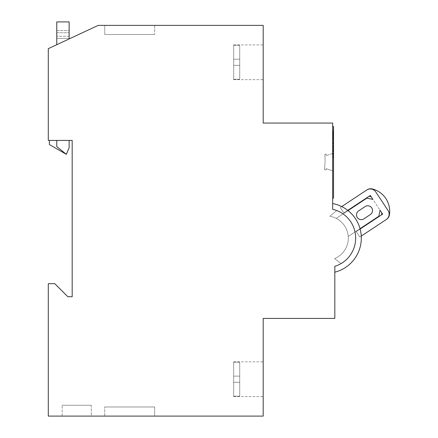 <?xml version="1.0" encoding="UTF-8"?>
<svg xmlns="http://www.w3.org/2000/svg" width="438" height="438" viewBox="0 0 438 438"><rect width="100%" height="100%" fill="white"/><g stroke="black" fill="none" stroke-linecap="round" stroke-linejoin="round"><path stroke-width="0.33" stroke-dasharray="2.19 1.64" d="M359.806 237.04L356.209 231.609L359.806 237.04L361.257 236.082A35.166 35.166 0 0 1 361.312 238.102A35.166 35.166 0 0 0 361.257 236.082A35.166 35.166 0 0 1 334.829 272.179A35.166 35.166 0 0 0 361.257 236.082A35.166 35.166 0 0 1 334.829 272.179L334.829 266.32A29.521 29.521 0 0 0 336.712 210.536L329.869 216.279A22.141 22.141 0 0 1 348.287 238.102A22.141 22.141 0 0 0 329.869 216.279A22.141 22.141 0 0 1 334.566 258.579A22.141 22.141 0 0 0 329.869 216.279L336.712 210.536A29.521 29.521 0 0 1 355.667 238.102A29.521 29.521 0 0 0 332.661 209.309A29.521 29.521 0 0 1 334.829 266.32A29.521 29.521 0 0 0 355.667 238.102A29.521 29.521 0 0 1 341.142 263.534A29.521 29.521 0 0 0 332.661 209.309L332.661 203.544A35.166 35.166 0 0 1 341.728 206.577L340.277 207.535L343.868 212.967L347.777 210.377A35.166 35.166 0 0 1 360.118 229.025L356.209 231.609L359.806 237.04L356.209 231.609L382.637 214.116L380.83 215.315L382.637 214.116L370.296 195.474L371.495 197.281L370.296 195.474L343.868 212.967L340.277 207.535L366.705 190.043A6.51 6.51 0 0 1 375.727 191.877L388.068 210.525A6.51 6.51 0 0 1 386.568 219.312A6.51 6.51 0 0 0 389.152 214.116A6.51 6.51 0 0 1 386.234 219.547L359.806 237.04L356.209 231.609L359.806 237.04M348.051 210.59L366.858 198.14L372.875 199.367L380.064 210.224L378.837 216.241L360.031 228.691M367.055 189.829A6.51 6.51 0 0 1 375.727 191.877L388.068 210.525A6.51 6.51 0 0 1 389.152 214.116A6.51 6.51 0 0 0 388.068 210.525L375.727 191.877A6.51 6.51 0 0 0 367.055 189.829A6.51 6.51 0 0 1 372.196 188.926A23.011 23.011 0 0 1 389.409 214.927A6.51 6.51 0 0 1 386.573 219.323M336.247 218.398A22.141 22.141 0 0 1 348.232 236.504A22.141 22.141 0 0 0 336.247 218.398A22.141 22.141 0 0 1 348.232 236.504A22.141 22.141 0 0 0 336.247 218.398L366.858 198.14L336.247 218.398A22.141 22.141 0 0 1 348.232 236.504L378.837 216.241L380.064 210.224L378.837 216.241L348.232 236.504A22.141 22.141 0 0 0 336.247 218.398L366.858 198.14L372.875 199.367L366.858 198.14L336.247 218.398M341.728 206.577A35.166 35.166 0 0 0 332.661 203.544L332.661 209.309A29.521 29.521 0 0 1 355.667 238.102A29.521 29.521 0 0 0 332.661 209.309A29.521 29.521 0 0 1 355.667 238.102A29.521 29.521 0 0 0 332.661 209.309A29.521 29.521 0 0 1 355.667 238.102A29.521 29.521 0 0 0 332.661 209.309A29.521 29.521 0 0 1 341.142 263.534L334.566 258.579A22.141 22.141 0 0 0 348.287 238.102A22.141 22.141 0 0 1 334.566 258.579L341.142 263.534A29.521 29.521 0 0 0 355.667 238.102A29.521 29.521 0 0 1 334.829 266.32A29.521 29.521 0 0 0 332.661 209.309L332.661 203.544A35.166 35.166 0 0 1 341.728 206.577A35.166 35.166 0 0 0 332.661 203.544A35.166 35.166 0 0 1 341.728 206.577A35.166 35.166 0 0 0 332.661 203.544A35.166 35.166 0 0 1 341.728 206.577A35.166 35.166 0 0 0 332.661 203.544A35.166 35.166 0 0 1 361.312 238.102A35.166 35.166 0 0 0 361.257 236.082A35.166 35.166 0 0 1 334.829 272.179L334.829 266.32A29.521 29.521 0 0 0 355.667 238.102A29.521 29.521 0 0 1 334.829 266.32L334.829 318.421L263.194 318.421L263.194 416.1L48.295 416.1L48.295 283.687L54.81 283.687L67.835 296.712L72.177 296.712L72.177 140.423L48.295 140.423L48.295 48.656L98.222 25.371L263.194 25.371L263.194 123.056L332.661 123.056L332.661 203.544A35.166 35.166 0 0 1 361.312 238.102A35.166 35.166 0 0 0 361.257 236.082M360.118 229.025A35.166 35.166 0 0 0 347.777 210.377A35.166 35.166 0 0 1 360.118 229.025A35.166 35.166 0 0 0 347.777 210.377A35.166 35.166 0 0 1 360.118 229.025A35.166 35.166 0 0 0 347.777 210.377A35.166 35.166 0 0 1 360.118 229.025A35.166 35.166 0 0 0 347.777 210.377M340.277 207.535L343.868 212.967L340.277 207.535M332.661 153.442L332.661 170.809L326.146 168.641L332.661 170.809L326.146 168.641L326.146 169.977L324.35 169.522A58.823 58.823 0 0 0 325.062 160.39A58.823 58.823 0 0 1 324.35 169.522L326.146 169.977L324.35 169.522A58.823 58.823 0 0 0 324.772 154.537A58.823 58.823 0 0 1 324.35 169.522L326.146 169.977L326.146 168.641L332.661 170.809L326.146 168.641L326.146 169.977L326.146 168.641L332.661 170.809L332.661 153.442L332.661 170.809L332.661 153.442L332.661 170.809L332.661 153.442L326.146 155.616L332.661 153.442M332.661 126.527L332.661 198.162L332.661 126.527L333.526 126.527L333.526 198.162L332.661 198.162M334.829 272.179L334.829 266.32L334.829 272.179A35.166 35.166 0 0 0 361.312 238.102A35.166 35.166 0 0 1 334.829 272.179A35.166 35.166 0 0 0 361.312 238.102A35.166 35.166 0 0 1 334.829 272.179A35.166 35.166 0 0 0 361.312 238.102A35.166 35.166 0 0 1 334.829 272.179L334.829 266.32A29.521 29.521 0 0 0 355.667 238.102A29.521 29.521 0 0 1 334.829 266.32A29.521 29.521 0 0 0 355.667 238.102A29.521 29.521 0 0 1 334.829 266.32L334.829 272.179A35.166 35.166 0 0 0 332.661 203.544M336.712 210.536A29.521 29.521 0 0 1 355.667 238.102A29.521 29.521 0 0 0 336.712 210.536L329.869 216.279A22.141 22.141 0 0 1 348.287 238.102A22.141 22.141 0 0 0 329.869 216.279L336.712 210.536A29.521 29.521 0 0 1 355.667 238.102A29.521 29.521 0 0 0 336.712 210.536M363.901 218.841L370.417 214.527A4.774 4.774 0 0 0 370.039 206.342A4.774 4.774 0 0 0 365.144 206.566L358.629 210.875A4.774 4.774 0 0 0 357.282 217.494A4.774 4.774 0 0 0 363.901 218.841A4.774 4.774 0 0 1 357.282 217.494A4.774 4.774 0 0 1 358.629 210.875L365.144 206.566A4.774 4.774 0 0 1 372.557 210.547A4.774 4.774 0 0 1 370.417 214.527L363.901 218.841L370.417 214.527A4.774 4.774 0 0 0 370.039 206.342A4.774 4.774 0 0 0 365.144 206.566L358.629 210.875A4.774 4.774 0 0 0 357.282 217.494A4.774 4.774 0 0 0 363.901 218.841A4.774 4.774 0 0 1 357.282 217.494A4.774 4.774 0 0 1 358.629 210.875L365.144 206.566A4.774 4.774 0 0 1 372.557 210.547A4.774 4.774 0 0 1 370.417 214.527L363.901 218.841L370.417 214.527A4.774 4.774 0 0 0 370.039 206.342A4.774 4.774 0 0 0 365.144 206.566L358.629 210.875A4.774 4.774 0 0 0 357.282 217.494A4.774 4.774 0 0 0 363.901 218.841A4.774 4.774 0 0 1 357.282 217.494A4.774 4.774 0 0 1 358.629 210.875L365.144 206.566A4.774 4.774 0 0 1 372.557 210.547A4.774 4.774 0 0 1 370.417 214.527L363.901 218.841L370.417 214.527A4.774 4.774 0 0 0 370.039 206.342A4.774 4.774 0 0 0 365.144 206.566L358.629 210.875A4.774 4.774 0 0 0 357.282 217.494A4.774 4.774 0 0 0 363.901 218.841M334.566 258.579L341.142 263.534A29.521 29.521 0 0 0 355.667 238.102A29.521 29.521 0 0 1 341.142 263.534L334.566 258.579A22.141 22.141 0 0 0 348.287 238.102A22.141 22.141 0 0 1 334.566 258.579L341.142 263.534L334.566 258.579M348.232 236.504L378.837 216.241L380.064 210.224L378.837 216.241L348.232 236.504M372.875 199.367L366.858 198.14L372.875 199.367M332.661 209.309A29.521 29.521 0 0 1 334.829 266.32A29.521 29.521 0 0 0 332.661 209.309M263.194 379.199L263.194 361.832L263.194 379.199M154.663 416.1L104.737 416.1L154.663 416.1L104.737 416.1L154.663 416.1L104.737 416.1L154.663 416.1L154.663 406.984L104.737 406.984L154.663 406.984L104.737 406.984L154.663 406.984L104.737 406.984L154.663 406.984L154.663 416.1M91.279 416.1L62.163 416.1L91.279 416.1L62.163 416.1L91.279 416.1L62.163 416.1L91.279 416.1L91.279 405.249L62.163 405.249L91.279 405.249L62.163 405.249L91.279 405.249L62.163 405.249L91.279 405.249L91.279 416.1M49.385 140.423L56.765 140.423L49.385 140.423L49.385 144.54L49.385 140.423L56.765 140.423L56.765 146.577L66.313 154.313L49.385 144.54L49.385 140.423L56.765 140.423L56.765 146.577L66.313 154.313L49.385 144.54L49.385 140.423L69.138 140.423L69.138 147.803L66.532 154.313L69.138 147.803L66.313 154.313L56.765 146.577L66.313 154.313L56.765 146.577L56.765 140.423L69.138 140.423L69.138 147.803L66.532 154.313L49.385 144.54L66.313 154.313L49.385 144.54L49.385 140.423L69.138 140.423L69.138 147.803L66.532 154.313L56.765 146.577L56.765 140.423L69.138 140.423L69.138 147.803L69.138 140.423L56.765 140.423L69.138 140.423M56.765 44.709L69.138 38.938L56.765 44.709L69.138 38.938L56.765 44.709L69.138 38.938L56.765 44.709L56.765 21.9L56.765 44.709L56.765 21.9L56.765 44.709L56.765 21.9L69.138 21.9L69.138 38.938L69.138 21.9L69.138 38.938L69.138 21.9L56.765 21.9L69.138 21.9L69.138 38.938M104.737 25.371L154.663 25.371L104.737 25.371L154.663 25.371L104.737 25.371L154.663 25.371L104.737 25.371L104.737 34.492L154.663 34.492L104.737 34.492L154.663 34.492L104.737 34.492L154.663 34.492L104.737 34.492L104.737 25.371M263.194 62.273L263.194 79.639L263.194 62.273M239.723 62.273L239.723 45.262L233.673 45.262L239.723 45.262L239.723 79.289L233.673 79.289L239.723 79.289L239.723 45.262L239.723 59.19L239.723 45.262L233.673 45.262L233.673 44.911L233.673 59.19L233.673 45.262L239.723 45.262L239.723 79.289L239.723 59.19L239.723 79.289L233.673 79.289L233.673 79.639L233.673 59.19L239.723 59.19L239.723 45.262L239.723 65.355L239.723 45.262L233.673 45.262L233.673 44.911L233.673 79.289L239.723 79.289L239.723 45.262L239.723 79.289L239.723 65.355L239.723 79.289L233.673 79.289L233.673 79.639L233.673 65.355L239.723 65.355L239.723 59.19L239.723 79.289L239.723 62.273M233.673 65.355L239.723 65.355L233.673 65.355L239.723 65.355L233.673 65.355L233.673 59.19L239.723 59.19L233.673 59.19L239.723 59.19L233.673 59.19L233.673 45.262L239.723 45.262L239.723 59.19L233.673 59.19L233.673 79.289L239.723 79.289L239.723 65.355L233.673 65.355L239.723 65.355L233.673 65.355L233.673 59.19L239.723 59.19L233.673 59.19L233.673 44.911L233.673 59.19L239.723 59.19L233.673 59.19L233.673 79.639L233.673 65.355L239.723 65.355L233.673 65.355M233.673 59.19L239.723 59.19L233.673 59.19M154.663 25.371L154.663 34.492L154.663 25.371M56.765 32.751L56.765 38.396L56.765 30.583L56.765 38.396L69.138 38.396L69.138 32.751L69.138 38.396L56.765 38.396L56.765 30.583L69.138 30.583L69.138 32.751L69.138 30.583L56.765 30.583L56.765 38.396L69.138 38.396L69.138 32.751L69.138 38.396L56.765 38.396L56.765 30.583L69.138 30.583L69.138 32.751L69.138 30.583L56.765 30.583L56.765 32.751L69.138 32.751L69.138 36.228L69.138 30.583L69.138 32.751L56.765 32.751M69.138 21.9L56.765 21.9L69.138 21.9M69.138 38.396L69.138 36.228L69.138 38.396L56.765 38.396L69.138 38.396M56.765 30.583L69.138 30.583L56.765 30.583M66.313 154.313L56.765 146.577L56.765 140.423L56.765 146.577L56.765 140.423L56.765 146.577L66.313 154.313L56.765 146.577L66.313 154.313L56.765 146.577L56.765 140.423M104.737 416.1L104.737 406.984L104.737 416.1M62.163 416.1L62.163 405.249L62.163 416.1M239.723 379.199L239.723 362.182L233.673 362.182L239.723 362.182L239.723 396.215L233.673 396.215L239.723 396.215L239.723 362.182L239.723 376.116L239.723 362.182L233.673 362.182L233.673 361.832L233.673 376.116L233.673 362.182L239.723 362.182L239.723 396.215L239.723 376.116L239.723 396.215L233.673 396.215L233.673 396.565L233.673 376.116L239.723 376.116L239.723 362.182L239.723 382.281L239.723 362.182L233.673 362.182L233.673 361.832L233.673 396.215L239.723 396.215L239.723 362.182L239.723 396.215L239.723 382.281L239.723 396.215L233.673 396.215L233.673 396.565L233.673 382.281L239.723 382.281L239.723 376.116L239.723 396.215L239.723 379.199M233.673 382.281L239.723 382.281L233.673 382.281L239.723 382.281L233.673 382.281L233.673 376.116L239.723 376.116L233.673 376.116L239.723 376.116L233.673 376.116L233.673 362.182L239.723 362.182L239.723 376.116L233.673 376.116L233.673 396.215L239.723 396.215L239.723 382.281L233.673 382.281L239.723 382.281L233.673 382.281L233.673 376.116L239.723 376.116L233.673 376.116L233.673 361.832L233.673 376.116L239.723 376.116L233.673 376.116L233.673 396.565L233.673 382.281L239.723 382.281L233.673 382.281M233.673 376.116L239.723 376.116L233.673 376.116M326.146 153.935L324.772 154.537L326.146 153.935L326.146 155.616L326.146 153.935L324.772 154.537A58.823 58.823 0 0 1 325.062 160.39A58.823 58.823 0 0 0 324.772 154.537L326.146 153.935L326.146 155.616L326.146 153.935L324.772 154.537A58.823 58.823 0 0 1 324.35 169.522A58.823 58.823 0 0 0 324.772 154.537L326.146 153.935L326.146 155.616L326.146 153.935M326.146 168.641L326.146 169.977L326.146 168.641M333.526 130.918L333.526 140.029L333.526 130.343L333.526 130.918L333.094 130.918L333.094 140.029L333.094 130.918M333.526 139.804L333.094 140.029L333.526 139.804M333.526 134.346L333.526 137.8L333.526 134.346L333.526 135.128L333.526 134.346L333.094 134.346L333.526 134.346M333.526 137.576L333.094 137.8L333.526 137.576M333.526 139.459L333.094 139.684L333.526 139.459M333.526 138.693L333.526 154.362L333.526 138.693L333.094 138.693L333.094 154.362L333.094 138.693L333.526 138.693M333.526 143.856L333.094 143.861L333.526 143.856M333.526 147.863L333.094 147.863L333.526 147.863M333.094 154.362L333.526 154.362L333.526 153.826L333.526 157.8L333.526 154.362L333.094 154.362L333.094 157.8L333.094 154.362L333.526 154.362M333.526 153.826L333.094 153.826M333.526 157.8L333.094 157.8M333.094 135.167L333.526 135.167M371.495 197.281A2.168 2.168 0 0 0 368.489 196.673M380.83 215.315A2.168 2.168 0 0 0 381.438 212.31M69.138 36.228L56.765 36.228L69.138 36.228M333.094 133.749L333.526 133.749M333.094 136.842L333.526 136.842M333.094 135.457L333.526 135.457M333.094 135.134L333.526 135.134M333.094 134.915L333.526 134.915M333.094 137.176L333.526 137.176M333.094 135.791L333.526 135.791M333.094 131.137L333.526 131.137M333.094 130.343L333.526 130.343L333.094 130.343M333.094 130.349L333.526 130.349M333.094 141.54L333.526 141.54M333.094 143.073L333.526 143.073M333.094 144.398L333.526 144.398M333.094 147.294L333.526 147.294M333.094 148.652L333.526 148.652M333.094 150.13L333.526 150.13M333.094 151.515L333.526 151.515M333.094 142.925L333.526 142.925M333.094 154.4L333.526 154.4M333.094 157.264L333.526 157.264M333.094 157.231L333.526 157.231M233.673 44.911L263.194 44.911M233.673 79.639L263.194 79.639M233.673 361.832L263.194 361.832M233.673 396.565L263.194 396.565M333.526 139.777L333.094 139.777M333.526 137.893L333.094 137.893M333.526 140.122L333.094 140.122M333.526 138.6L333.094 138.6M333.526 154.455L333.094 154.455"/><path stroke-width="0.66" d="M361.257 236.082L386.234 219.547A6.51 6.51 0 0 0 388.068 210.525L375.727 191.877A6.51 6.51 0 0 0 366.705 190.043L341.728 206.577M360.031 228.691L378.837 216.241L380.064 210.224L382.637 214.116L360.118 229.025M347.777 210.377L370.296 195.474L372.875 199.367L366.858 198.14L348.051 210.59M370.417 214.527L363.901 218.841A4.774 4.774 0 0 1 357.282 217.494A4.774 4.774 0 0 1 358.629 210.875L365.144 206.566A4.774 4.774 0 0 1 372.557 210.547A4.774 4.774 0 0 1 370.417 214.527M332.661 123.056L332.661 209.309A29.521 29.521 0 0 1 334.829 266.32L334.829 318.421L263.194 318.421L263.194 416.1L48.295 416.1L48.295 283.687L54.81 283.687L67.835 296.712L72.177 296.712L72.177 140.423L48.295 140.423L48.295 48.656L98.222 25.371L263.194 25.371L263.194 123.056L332.661 123.056M386.573 219.323A6.51 6.51 0 0 0 389.409 214.927A23.011 23.011 0 0 0 372.196 188.926A6.51 6.51 0 0 0 367.044 189.818M334.829 272.179A35.166 35.166 0 0 0 332.661 203.544M56.765 44.709L56.765 21.9L69.138 21.9L69.138 38.938M56.765 140.423L56.765 146.577L66.313 154.313L69.138 147.803L69.138 140.423M49.385 140.423L49.385 144.54L66.313 154.313M332.661 126.527L333.526 126.527L333.526 198.162L332.661 198.162M368.489 196.673A2.168 2.168 0 0 1 371.495 197.281M381.438 212.31A2.168 2.168 0 0 1 380.83 215.315"/></g></svg>
